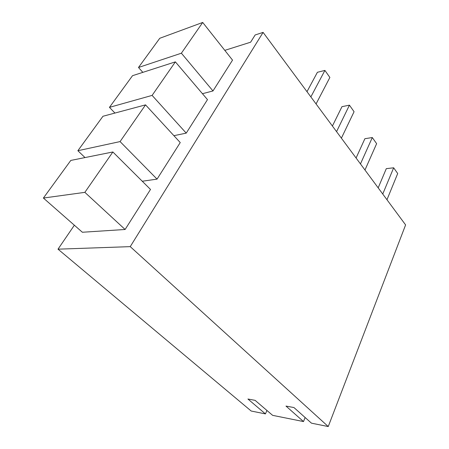 <?xml version="1.0" encoding="UTF-8"?>
<svg xmlns="http://www.w3.org/2000/svg" width="449" height="449" viewBox="0 0 449 449"><rect width="100%" height="100%" fill="white"/><g stroke="black" fill="none" stroke-linecap="round" stroke-linejoin="round"><path stroke-width="0.67" d="M74.36 225.218L58.011 249.173L74.36 225.218L58.011 249.173L251.199 411.031L265.438 413.899L266.936 410.47L265.438 413.899L251.199 411.031L58.011 249.173L130.244 246.636L328.247 426.55L311.466 423.171L293.955 407.552L311.466 423.171L328.247 426.55L405.604 224.904L263.097 32.39L255.15 34.966L250.615 42.2L224.803 50.361M305.135 417.525L303.502 421.566L305.135 417.525L303.502 421.566L285.979 406.076L303.502 421.566L272.633 415.347L255.111 400.351L247.927 399.021L265.438 413.899L251.199 411.031L58.011 249.173L130.244 246.636L328.247 426.55L311.466 423.171L293.955 407.552L285.979 406.076L293.955 407.552L285.979 406.076L303.502 421.566L272.633 415.347L255.111 400.351L247.927 399.021L265.438 413.899L266.936 410.47M58.011 249.173L130.244 246.636L263.097 32.39L255.15 34.966L250.615 42.2L255.15 34.966L263.097 32.39L405.604 224.904L328.247 426.55L405.604 224.904L263.097 32.39L130.244 246.636L328.247 426.55M43.396 198.048L84.861 192.352L112.867 151.975L150.505 189.444L112.867 151.975L84.861 192.352L43.396 198.048L70.796 160.428L112.867 151.975L70.796 160.428L43.396 198.048L70.796 160.428L112.867 151.975L150.505 189.444L125.108 229.484L82.369 232.251L43.396 198.048L82.369 232.251L125.108 229.484L82.369 232.251L43.396 198.048L84.861 192.352L125.108 229.484L150.505 189.444L125.108 229.484L84.861 192.352L125.108 229.484M85.013 157.571L77.873 150.712L120.074 141.587L145.543 104.87L180.24 142.569L145.543 104.87L120.074 141.587L77.873 150.712L85.013 157.571L77.873 150.712L102.961 116.263L145.543 104.87L102.961 116.263L77.873 150.712L102.961 116.263L145.543 104.87L180.24 142.569L157.055 179.123L142.26 181.233M114.938 113.058L109.455 107.356L152.11 95.401L175.374 61.867L207.483 99.622L175.374 61.867L152.11 95.401L109.455 107.356L114.938 113.058L109.455 107.356L132.517 75.69L175.374 61.867L132.517 75.69L109.455 107.356L132.517 75.69L175.374 61.867L207.483 99.622L186.228 133.129L173.903 135.682M142.844 72.362L138.494 67.485L181.379 53.201L202.712 22.45L232.531 60.127L202.712 22.45L181.379 53.201L138.494 67.485L142.844 72.362L138.494 67.485L159.76 38.283L202.712 22.45L159.76 38.283L138.494 67.485L159.76 38.283L202.712 22.45L232.531 60.127L212.983 90.951L202.448 93.701M77.873 150.712L120.074 141.587L157.055 179.123L180.24 142.569L157.055 179.123L120.074 141.587L157.055 179.123M109.455 107.356L152.11 95.401L186.228 133.129L207.483 99.622L186.228 133.129L152.11 95.401L186.228 133.129M138.494 67.485L181.379 53.201L212.983 90.951L232.531 60.127L212.983 90.951L181.379 53.201L212.983 90.951M382.75 194.035L393.666 167.797L382.75 194.035L393.666 167.797L397.702 173.516L386.965 199.726L397.702 173.516L393.666 167.797L386.297 168.65L378.181 187.862M393.666 167.797L386.297 168.65L393.666 167.797L397.702 173.516L386.965 199.726M360.463 163.924L372.305 137.546L360.463 163.924L372.305 137.546L364.885 138.702L356.079 158.009M372.305 137.546L364.885 138.702L372.305 137.546L376.627 143.663L372.305 137.546L376.627 143.663L364.97 170.014M336.554 131.63L349.445 105.161L336.554 131.63L349.445 105.161L341.97 106.66L332.406 126.023M349.445 105.161L341.97 106.66L349.445 105.161L354.07 111.717L349.445 105.161L354.07 111.717L341.397 138.169M306.981 91.68L317.398 72.295L306.981 91.68L317.398 72.295L324.908 70.414L310.854 96.905L324.908 70.414L329.88 77.453L316.062 103.944M324.908 70.414L317.398 72.295L324.908 70.414L329.88 77.453L324.908 70.414L310.854 96.905M303.502 421.566L272.633 415.347L255.111 400.351L247.927 399.021L265.438 413.899M130.244 246.636L263.097 32.39M112.867 151.975L84.861 192.352M145.543 104.87L120.074 141.587M175.374 61.867L152.11 95.401M202.712 22.45L181.379 53.201"/></g></svg>
